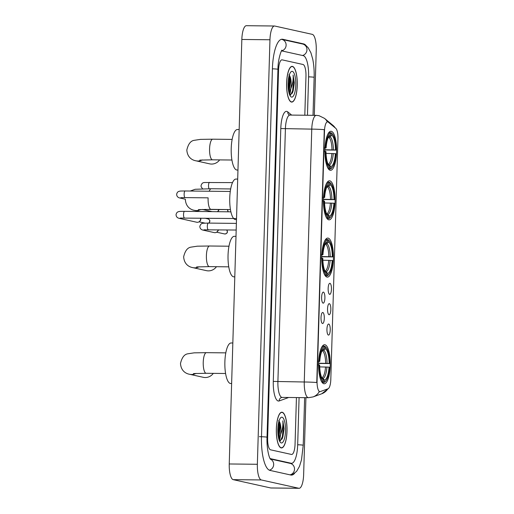 <?xml version="1.0" encoding="UTF-8"?>
<svg xmlns="http://www.w3.org/2000/svg" width="514" height="514" viewBox="0 0 514 514"><rect width="100%" height="100%" fill="white"/><g stroke="black" fill="none" stroke-linecap="round" stroke-linejoin="round"><path stroke-width="0.77" d="M326.994 277.078A19.526 5.84 90.6 0 0 327.36 277.117A19.526 5.84 90.6 0 0 333.406 258.272A19.526 5.84 90.6 0 0 328.15 238.117A19.526 5.84 90.6 0 0 327.784 238.072A19.526 5.84 90.6 0 0 321.745 256.916A19.526 5.84 90.6 0 0 326.994 277.078M328.697 219.812A19.526 5.84 90.6 0 0 329.063 219.857A19.526 5.84 90.6 0 0 335.102 201.006A19.526 5.84 90.6 0 0 329.853 180.851A19.526 5.84 90.6 0 0 329.487 180.812A19.526 5.84 90.6 0 0 323.447 199.657A19.526 5.84 90.6 0 0 328.697 219.812M330.168 170.269A19.526 5.84 90.6 0 0 330.534 170.307A19.526 5.84 90.6 0 0 336.574 151.463A19.526 5.84 90.6 0 0 331.324 131.308A19.526 5.84 90.6 0 0 330.958 131.269A19.526 5.84 90.6 0 0 324.919 150.114A19.526 5.84 90.6 0 0 330.168 170.269M323.833 383.733A19.526 5.84 90.6 0 0 324.199 383.778A19.526 5.84 90.6 0 0 330.239 364.934A19.526 5.84 90.6 0 0 324.989 344.778A19.526 5.84 90.6 0 0 324.623 344.733A19.526 5.84 90.6 0 0 318.584 363.578A19.526 5.84 90.6 0 0 323.833 383.733M328.748 324.038A5.525 1.651 -89.4 0 1 330.232 329.917A5.525 1.651 -89.4 0 1 328.42 335.07A5.525 1.651 -89.4 0 1 328.215 334.98A5.525 1.651 -89.4 0 1 326.936 329.538A5.525 1.651 -89.4 0 1 328.337 324.122A5.525 1.651 -89.4 0 1 328.748 324.038M329.352 303.678A5.525 1.651 -89.4 0 1 330.836 309.556A5.525 1.651 -89.4 0 1 329.024 314.703A5.525 1.651 -89.4 0 1 328.819 314.613A5.525 1.651 -89.4 0 1 327.54 309.177A5.525 1.651 -89.4 0 1 328.941 303.761A5.525 1.651 -89.4 0 1 329.352 303.678M329.956 283.317A5.525 1.651 -89.4 0 1 331.44 289.196A5.525 1.651 -89.4 0 1 329.628 294.342A5.525 1.651 -89.4 0 1 329.423 294.252A5.525 1.651 -89.4 0 1 328.144 288.81A5.525 1.651 -89.4 0 1 329.545 283.4A5.525 1.651 -89.4 0 1 329.956 283.317M322.824 312.48A5.525 1.651 -89.4 0 1 324.302 318.359A5.525 1.651 -89.4 0 1 322.496 323.505A5.525 1.651 -89.4 0 1 322.291 323.415A5.525 1.651 -89.4 0 1 321.006 317.973A5.525 1.651 -89.4 0 1 322.406 312.563A5.525 1.651 -89.4 0 1 322.824 312.48M323.428 292.119A5.525 1.651 -89.4 0 1 324.906 297.998A5.525 1.651 -89.4 0 1 323.1 303.144A5.525 1.651 -89.4 0 1 322.895 303.054A5.525 1.651 -89.4 0 1 321.61 297.612A5.525 1.651 -89.4 0 1 323.01 292.203A5.525 1.651 -89.4 0 1 323.428 292.119M320.254 391.597A9.946 2.975 -89.4 0 1 319.92 391.655A9.946 2.975 -89.4 0 1 319.734 391.629A9.946 2.975 -89.4 0 1 317.067 381.054L324.482 131.121A9.946 2.975 -89.4 0 1 327.553 121.837A9.946 2.975 -89.4 0 1 328.247 122.12L335.79 128.359A9.946 2.975 -89.4 0 1 337.949 138.677L330.804 379.531A9.946 2.975 -89.4 0 1 328.06 388.764L320.254 391.597M281.139 447.906A17.868 5.346 90.6 0 0 281.473 447.945A17.868 5.346 90.6 0 0 287.005 430.7A17.868 5.346 90.6 0 0 282.199 412.254A17.868 5.346 90.6 0 0 281.865 412.215A17.868 5.346 90.6 0 0 276.339 429.46A17.868 5.346 90.6 0 0 281.139 447.906M291.406 102.048A17.868 5.346 90.6 0 0 291.74 102.087A17.868 5.346 90.6 0 0 297.265 84.842A17.868 5.346 90.6 0 0 292.466 66.402A17.868 5.346 90.6 0 0 292.125 66.357A17.868 5.346 90.6 0 0 286.6 83.609A17.868 5.346 90.6 0 0 291.406 102.048M316.772 382.525L324.276 129.656A12.895 0.771 -178.3 0 0 311.767 129.123A14.733 4.408 -89.4 0 1 316.316 115.361L289.954 115.072A14.733 4.408 90.6 0 0 285.405 128.834L277.901 381.703A14.733 4.408 90.6 0 0 281.852 397.38A14.733 4.408 90.6 0 0 282.128 397.412L281.447 397.521A3.682 3.495 70.1 0 0 279.186 400.946A18.42 5.506 -89.4 0 1 273.287 381.42L280.792 128.551L311.767 129.123L304.262 381.992A12.895 0.771 1.7 0 1 316.772 382.525M319.74 391.591L319.014 391.424M282.167 59.862A11.051 3.302 90.6 0 0 281.961 59.836A11.051 3.302 90.6 0 0 278.549 70.161L267.633 438.069A11.051 3.302 90.6 0 0 270.595 449.821L291.438 454.44A11.051 3.302 90.6 0 0 291.644 454.466A11.051 3.302 90.6 0 0 295.055 444.147L296.437 397.566L295.055 444.147A11.051 3.302 90.6 0 1 291.644 454.466A11.051 3.302 90.6 0 1 291.438 454.44L270.595 449.821A11.051 3.302 90.6 0 1 267.633 438.069L278.549 70.161A11.051 3.302 90.6 0 1 281.961 59.836A11.051 3.302 90.6 0 1 282.167 59.862L303.009 64.481L282.167 59.862M304.815 115.239L305.971 76.239A11.051 3.302 90.6 0 0 303.009 64.481A11.051 3.302 90.6 0 1 305.971 76.239L304.815 115.239M289.421 94.268A14.733 4.408 90.6 0 0 290.237 90.438M279.153 440.125A14.733 4.408 90.6 0 0 279.969 436.296M282.192 412.44A17.682 5.288 90.6 0 0 281.865 412.401A17.682 5.288 90.6 0 0 276.391 429.466A17.682 5.288 90.6 0 0 281.145 447.72A17.682 5.288 90.6 0 0 281.479 447.758A17.682 5.288 90.6 0 0 286.947 430.693A17.682 5.288 90.6 0 0 282.192 412.44M279.494 440.961L282.16 438.808L284.075 428.798L282.835 420.837C283.22 425.341 282.437 429.961 280.483 434.709A9.207 2.756 90.6 0 0 279.648 422.135L280.258 425.971L279.237 435.152L278.402 437.292M280.483 434.709L278.678 438.538M278.646 420.632L279.436 421.615M281.286 442.946A12.895 3.855 90.6 0 0 285.508 430.931A12.895 3.855 90.6 0 0 282.051 417.214A12.895 3.855 90.6 0 0 280.593 417.824A12.895 3.855 90.6 0 0 277.817 430.038A12.895 3.855 90.6 0 0 280.329 442.31A12.895 3.855 90.6 0 0 281.286 442.946M282.835 420.837L283.458 424.879L282.366 436.585L280.297 440.935M278.684 422.251L278.993 424.827L278.132 435.628M284.075 428.798L282.925 436.592L282.077 438.982M278.999 421.075L279.552 424.834L278.344 436.958M292.46 66.582A17.682 5.288 90.6 0 0 292.125 66.544A17.682 5.288 90.6 0 0 286.658 83.615A17.682 5.288 90.6 0 0 291.412 101.868A17.682 5.288 90.6 0 0 291.74 101.907A17.682 5.288 90.6 0 0 297.214 84.836A17.682 5.288 90.6 0 0 292.46 66.582M289.761 95.103L292.427 92.95L294.342 82.94L293.096 74.98C293.488 79.484 292.704 84.11 290.751 88.851A9.207 2.756 90.6 0 0 289.909 76.284L290.519 80.113L289.504 89.295L288.669 91.434M290.751 88.851L288.939 92.681M288.913 74.781L289.703 75.757M291.554 97.088A12.895 3.855 90.6 0 0 295.775 85.073A12.895 3.855 90.6 0 0 292.318 71.362A12.895 3.855 90.6 0 0 290.86 71.966A12.895 3.855 90.6 0 0 288.078 84.18A12.895 3.855 90.6 0 0 290.596 96.452A12.895 3.855 90.6 0 0 291.554 97.088M293.096 74.98L293.719 79.021L292.633 90.727L290.558 95.077M288.952 76.393L289.26 78.976L288.399 89.777M294.342 82.94L293.186 90.734L292.344 93.124M289.266 75.224L289.819 78.983L288.605 91.1M323.91 346.224L324.79 346.23L325.471 346.982A17.534 5.243 90.6 0 1 326.236 347.625A17.534 5.243 90.6 0 1 329.654 363.571L329.146 363.456A15.838 4.735 90.6 0 0 325.426 348.678L323.781 350.342L322.008 350.869M318.59 363.205L329.146 363.456M329.037 367.131L329.545 367.247A17.534 5.243 90.6 0 1 325.87 380.925A17.534 5.243 90.6 0 1 324.443 381.774L324.495 380.077A15.838 4.735 90.6 0 0 329.037 367.131L319.714 366.893M232.829 342.999L231.133 342.979A20.258 6.059 90.6 0 0 224.862 362.537A20.258 6.059 90.6 0 0 230.311 383.457A20.258 6.059 90.6 0 0 230.696 383.502L231.628 383.508M329.654 363.571L318.584 363.449M318.346 361.207L319.271 361.265A17.534 5.243 90.6 0 1 324.379 346.738L323.698 345.986A18.273 5.461 90.6 0 0 321.218 348.261M323.698 345.986L322.541 345.98M326.236 347.625L325.606 346.918A18.273 5.461 90.6 0 0 324.79 346.23M324.443 381.774L323.717 382.506A18.273 5.461 90.6 0 0 325.227 381.613L325.87 380.925M323.717 382.506L322.143 382.487M324.379 346.738L324.328 348.434A15.838 4.735 90.6 0 0 323.088 349.199A15.838 4.735 90.6 0 0 319.779 361.381L319.271 361.265M325.426 348.678L325.471 346.982M319.779 361.381L318.686 361.471M322.233 350.432L324.328 348.434M321.719 377.822L322.946 378.375L324.495 380.077M321.97 382.255L323.345 381.529A17.534 5.243 90.6 0 1 319.162 364.94L318.237 364.889M320.871 380.18A18.273 5.461 90.6 0 0 322.619 382.262M319.162 364.94L319.669 365.056A15.838 4.735 90.6 0 0 322.76 379.281A15.838 4.735 90.6 0 0 323.396 379.833L323.345 381.529M323.396 379.833L321.848 378.137M196.033 373.402A10.312 9.824 102.5 0 1 189.57 374.276L203.281 377.315A10.312 9.824 -77.5 0 0 213.304 373.363M327.077 239.563L327.958 239.575L328.639 240.321A17.534 5.243 90.6 0 1 329.397 240.963A17.534 5.243 90.6 0 1 332.821 256.91L332.314 256.794A15.838 4.735 90.6 0 0 328.587 242.017L326.943 243.681L325.176 244.208M321.758 256.544L332.314 256.794M332.205 260.469L332.712 260.585A17.534 5.243 90.6 0 1 329.037 274.264A17.534 5.243 90.6 0 1 327.604 275.112L327.656 273.416A15.838 4.735 90.6 0 0 332.205 260.469L322.876 260.232M235.997 236.337L234.3 236.324A20.258 6.059 90.6 0 0 228.03 255.876A20.258 6.059 90.6 0 0 233.478 276.795A20.258 6.059 90.6 0 0 233.857 276.84L234.795 276.847M332.821 256.91L321.751 256.788M321.513 254.552L322.439 254.603A17.534 5.243 90.6 0 1 327.54 240.077L326.859 239.331A18.273 5.461 90.6 0 0 324.385 241.599M326.859 239.331L325.703 239.318M329.397 240.963L328.774 240.256A18.273 5.461 90.6 0 0 327.958 239.575M327.604 275.112L326.885 275.845A18.273 5.461 90.6 0 0 328.395 274.958L329.037 274.264M326.885 275.845L325.311 275.832M327.54 240.077L327.495 241.779A15.838 4.735 90.6 0 0 326.255 242.537A15.838 4.735 90.6 0 0 322.946 254.719L322.439 254.603M328.587 242.017L328.639 240.321M322.946 254.719L321.854 254.815M325.401 243.771L327.495 241.779M324.887 271.161L326.114 271.72L327.656 273.416M325.137 275.594L326.512 274.874A17.534 5.243 90.6 0 1 322.329 258.285L321.404 258.227M324.038 273.519A18.273 5.461 90.6 0 0 325.786 275.6M322.329 258.285L322.837 258.394A15.838 4.735 90.6 0 0 325.927 272.619A15.838 4.735 90.6 0 0 326.563 273.172L326.512 274.874M326.563 273.172L325.015 271.476M199.201 266.74A10.312 9.824 102.5 0 1 192.731 267.614L206.442 270.653A10.312 9.824 -77.5 0 0 216.471 266.702M328.774 182.303L329.66 182.309L330.341 183.055A17.534 5.243 90.6 0 1 331.1 183.704A17.534 5.243 90.6 0 1 334.518 199.644L334.01 199.535A15.838 4.735 90.6 0 0 330.29 184.757L328.645 186.421L326.878 186.942M323.454 199.278L334.01 199.535M333.901 203.21L334.415 203.319A17.534 5.243 90.6 0 1 330.74 216.998A17.534 5.243 90.6 0 1 329.307 217.852L329.358 216.15A15.838 4.735 90.6 0 0 333.901 203.21L324.578 202.966M237.699 179.078L235.997 179.058A20.258 6.059 90.6 0 0 229.835 195.975A20.258 6.059 90.6 0 0 233.632 218.495M233.639 218.501A20.258 6.059 90.6 0 0 235.181 219.529A20.258 6.059 90.6 0 0 235.56 219.574L236.491 219.587M334.518 199.644L323.447 199.522M323.216 197.286L324.135 197.344A17.534 5.243 90.6 0 1 329.243 182.811L328.562 182.065A18.273 5.461 90.6 0 0 326.088 184.333M328.562 182.065L327.405 182.052M331.1 183.704L330.47 182.997A18.273 5.461 90.6 0 0 329.66 182.309M329.307 217.852L328.581 218.585A18.273 5.461 90.6 0 0 330.097 217.692L330.74 216.998M328.581 218.585L327.007 218.566M329.243 182.811L329.191 184.513A15.838 4.735 90.6 0 0 327.951 185.278A15.838 4.735 90.6 0 0 324.642 197.453L324.135 197.344M330.29 184.757L330.341 183.055M324.642 197.453L323.55 197.549M327.097 186.511L329.191 184.513M326.583 213.895L327.81 214.454L329.358 216.15M326.84 218.334L328.208 217.608A17.534 5.243 90.6 0 1 324.026 201.019L323.107 200.961M325.741 216.259A18.273 5.461 90.6 0 0 327.482 218.341M324.026 201.019L324.533 201.135A15.838 4.735 90.6 0 0 327.624 215.36A15.838 4.735 90.6 0 0 328.26 215.906L328.208 217.608M328.26 215.906L326.718 214.209M330.245 132.753L331.132 132.766L331.806 133.512A17.534 5.243 90.6 0 1 332.571 134.154A17.534 5.243 90.6 0 1 335.989 150.101L335.481 149.992A15.838 4.735 90.6 0 0 331.761 135.214L330.116 136.878L328.343 137.399M324.925 149.735L335.481 149.992M335.372 153.667L335.88 153.776A17.534 5.243 90.6 0 1 332.205 167.455A17.534 5.243 90.6 0 1 330.778 168.309L330.83 166.607A15.838 4.735 90.6 0 0 335.372 153.667L326.049 153.423M239.164 129.534L237.468 129.515A20.258 6.059 90.6 0 0 231.204 149.073A20.258 6.059 90.6 0 0 236.652 169.986A20.258 6.059 90.6 0 0 237.031 170.031L237.963 170.044M335.989 150.101L324.919 149.979M324.681 147.743L325.606 147.801A17.534 5.243 90.6 0 1 330.714 133.267L330.033 132.522A18.273 5.461 90.6 0 0 327.559 134.79M330.033 132.522L328.876 132.509M332.571 134.154L331.941 133.447A18.273 5.461 90.6 0 0 331.132 132.766M330.778 168.309L330.052 169.042A18.273 5.461 90.6 0 0 331.569 168.149L332.205 167.455M330.052 169.042L328.478 169.022M330.714 133.267L330.663 134.97A15.838 4.735 90.6 0 0 329.423 135.728A15.838 4.735 90.6 0 0 326.114 147.91L325.606 147.801M331.761 135.214L331.806 133.512M326.114 147.91L325.021 148.006M328.568 136.968L330.663 134.97M328.054 164.351L329.281 164.91L330.83 166.607M328.305 168.791L329.68 168.065A17.534 5.243 90.6 0 1 325.497 151.476L324.572 151.418M327.212 166.709A18.273 5.461 90.6 0 0 328.954 168.798M325.497 151.476L326.004 151.585A15.838 4.735 90.6 0 0 329.095 165.81A15.838 4.735 90.6 0 0 329.731 166.363L329.68 168.065M329.731 166.363L328.189 164.666M202.368 159.931A10.312 9.824 102.5 0 1 195.905 160.805L209.616 163.844A10.312 9.824 -77.5 0 0 219.639 159.899M200.518 218.142A3.315 3.155 102.5 0 1 196.727 222.234L178.968 218.296C177.086 217.769 176.109 216.542 176.051 214.608C176.418 213.053 177.131 212.109 178.204 211.781C179.534 211.46 178.39 211.376 184.558 211.338A3.315 0.989 -89.4 0 1 184.622 211.344M200.588 218.142L200.601 218.167A2.397 2.281 102.5 0 1 199.952 221.091L199.4 221.553M218.122 229.829A3.315 3.155 102.5 0 1 214.28 232.611L202.754 230.054C200.865 229.527 199.895 228.293 199.837 226.366C200.955 222.877 202.709 223.468 203.345 223.224L208.343 223.089A3.315 0.989 -89.4 0 1 208.401 223.102M218.366 229.829A2.397 2.281 102.5 0 1 217.506 231.461L216.953 231.93M218.726 209.468A3.315 3.155 102.5 0 1 217.403 211.691M218.97 209.468A2.397 2.281 102.5 0 1 218.109 211.1L217.557 211.569M307.462 115.264L308.606 76.824A19.892 5.95 90.6 0 0 303.273 55.66L282.43 51.04A19.892 5.95 90.6 0 0 282.058 50.995A19.892 5.95 90.6 0 0 281.409 51.111M270.056 458.559A19.892 5.95 90.6 0 0 270.332 458.642L291.175 463.262A19.892 5.95 90.6 0 0 291.547 463.307A19.892 5.95 90.6 0 0 297.683 444.732L299.084 397.592M314.305 115.342L316.245 50.031A14.733 4.408 90.6 0 0 312.294 34.354L274.784 26.041A14.733 4.408 90.6 0 0 274.508 26.008A14.733 4.408 90.6 0 0 269.959 39.764L257.36 464.277A14.733 4.408 90.6 0 0 261.311 479.947L298.82 488.268A14.733 4.408 90.6 0 0 299.097 488.3A14.733 4.408 90.6 0 0 303.645 474.538L305.926 397.669M274.508 26.008L246.386 25.7A14.733 4.408 90.6 0 0 241.837 39.462L229.244 463.969A14.733 4.408 90.6 0 0 233.189 479.646L270.705 487.959A14.733 4.408 90.6 0 0 270.981 487.992L299.097 488.3M306.222 45.746A31.682 9.47 90.6 0 0 303.62 43.902L282.784 39.282A31.682 9.47 90.6 0 0 282.186 39.212A31.682 9.47 90.6 0 0 272.407 68.799L261.491 436.707A31.682 9.47 90.6 0 0 269.985 470.406L290.821 475.026A31.682 9.47 90.6 0 0 291.419 475.097A31.682 9.47 90.6 0 0 294.651 473.253M324.482 131.121L324.135 131.121M317.067 381.054L316.72 381.047M280.792 128.551A18.42 5.506 -89.4 0 1 286.825 111.39A18.42 5.506 -89.4 0 1 287.769 111.885L291.65 115.091M282.128 397.412L308.49 397.695A14.733 4.408 -89.4 0 1 308.214 397.663A14.733 4.408 -89.4 0 1 304.262 381.992L273.287 381.42M308.49 397.695L313.084 396.911A12.895 12.227 -109.9 0 0 319.316 391.629M335.173 127.845A12.895 11.957 -50.4 0 0 332.924 125.326L335.417 128.05M328.273 388.661L321.79 393.756A12.895 12.227 -109.9 0 0 327.791 388.86M327.315 121.831A12.895 11.957 -50.4 0 0 324.52 118.374L332.924 125.326M288.47 397.476A18.42 5.506 -89.4 0 1 287.891 397.791L279.186 400.946M287.891 397.791A3.682 3.495 70.1 0 1 287.898 397.47M289.954 115.072L288.932 114.763A3.682 3.418 129.6 0 1 287.769 111.885M279.353 440.633A14.733 4.408 90.6 0 0 280.541 434.587M289.613 94.775A14.733 4.408 90.6 0 0 290.808 88.729M193.463 373.594L206.198 373.286A10.312 3.084 -89.4 0 1 206.005 373.267A10.312 3.084 -89.4 0 1 203.236 362.293A10.312 3.084 -89.4 0 1 206.422 352.662L225.813 352.867M325.645 363.276A13.627 4.073 90.6 0 0 322.522 350.869M321.815 377.796A13.627 4.073 90.6 0 0 325.542 366.951M322.683 350.098A14.167 4.234 90.6 0 0 322.355 350.214M327.052 363.327A14.167 4.234 90.6 0 0 323.781 350.342M322.946 378.375A14.167 4.234 90.6 0 0 326.943 367.002M196.631 266.933L209.365 266.625A10.312 3.084 -89.4 0 1 209.172 266.605A10.312 3.084 -89.4 0 1 206.403 255.631A10.312 3.084 -89.4 0 1 209.59 246L228.974 246.212M328.812 256.621A13.627 4.073 90.6 0 0 325.683 244.214M324.983 271.135A13.627 4.073 90.6 0 0 328.703 260.296M325.85 243.437A14.167 4.234 90.6 0 0 325.523 243.552M330.219 256.666A14.167 4.234 90.6 0 0 326.943 243.681M326.114 271.72A14.167 4.234 90.6 0 0 330.11 260.341M198.327 209.673L211.061 209.365A10.312 3.084 -89.4 0 1 210.868 209.339A10.312 3.084 -89.4 0 1 208.106 198.372A10.312 3.084 -89.4 0 1 208.125 197.845L185.091 197.607A3.315 0.989 -89.4 0 1 185.027 197.594A3.315 0.989 -89.4 0 1 184.147 193.862A3.315 0.989 -89.4 0 1 185.162 190.977A3.315 0.989 -89.4 0 1 185.226 190.983M200.903 209.481A10.312 9.824 102.5 0 1 194.433 210.348L199.618 211.498M209.237 191.234A10.312 3.084 -89.4 0 1 211.286 188.734L230.677 188.946M330.515 199.355A13.627 4.073 90.6 0 0 327.386 186.948M326.679 213.869A13.627 4.073 90.6 0 0 330.406 203.03M327.546 186.177A14.167 4.234 90.6 0 0 327.225 186.286M331.916 199.406A14.167 4.234 90.6 0 0 328.645 186.421M327.81 214.454A14.167 4.234 90.6 0 0 331.806 203.081M199.798 160.124L212.533 159.822A10.312 3.084 -89.4 0 1 212.34 159.796A10.312 3.084 -89.4 0 1 209.577 148.822A10.312 3.084 -89.4 0 1 212.757 139.191L232.148 139.403M331.986 149.812A13.627 4.073 90.6 0 0 328.857 137.405M328.15 164.326A13.627 4.073 90.6 0 0 331.877 153.487M329.018 136.634A14.167 4.234 90.6 0 0 328.697 136.743M333.387 149.863A14.167 4.234 90.6 0 0 330.116 136.878M329.281 164.91A14.167 4.234 90.6 0 0 333.278 153.538M208.954 223.102L209.751 221.245A2.397 2.281 102.5 0 1 208.845 223.095M184.552 217.962A3.315 0.989 -89.4 0 1 184.487 217.968A3.315 0.989 -89.4 0 1 184.423 217.962A3.315 0.989 -89.4 0 1 183.543 214.222A3.315 0.989 -89.4 0 1 184.558 211.338L230.889 211.839M204.842 218.187L207.984 218.887A2.397 2.281 102.5 0 1 209.751 221.245M181.069 218.007A3.315 3.155 102.5 0 1 178.968 218.296M185.156 197.601A3.315 0.989 -89.4 0 1 185.091 197.607L180.825 197.71M181.673 197.646A3.315 3.155 102.5 0 1 179.572 197.935C177.69 197.408 176.713 196.181 176.655 194.247C177.022 192.692 177.735 191.748 178.808 191.414C180.138 191.099 178.994 191.015 185.162 190.977L230.272 191.465M227.304 231.621A2.397 2.281 102.5 0 1 224.502 233.934C226.404 233.896 227.374 233.138 227.413 231.666L227.304 231.621A2.397 2.281 102.5 0 0 226.687 229.925M208.331 229.719A3.315 0.989 -89.4 0 1 208.266 229.719A3.315 0.989 -89.4 0 1 208.209 229.713A3.315 0.989 -89.4 0 1 207.328 225.98A3.315 0.989 -89.4 0 1 208.343 223.089L236.382 223.397M204.855 229.764A3.315 3.155 102.5 0 1 202.754 230.054M227.953 211.807L227.908 211.26A2.397 2.281 102.5 0 1 227.837 211.807M205.459 209.397A3.315 3.155 102.5 0 1 203.358 209.693L202.49 209.416M227.291 209.558A2.397 2.281 102.5 0 1 227.908 211.26M209.089 188.722A3.315 0.989 -89.4 0 1 208.536 185.258A3.315 0.989 -89.4 0 1 209.551 182.367A3.315 0.989 -89.4 0 1 209.609 182.374M272.407 68.818A5.892 0.353 1.7 0 1 277.682 69.223A5.892 0.353 1.7 0 1 277.945 69.339C277.939 57.844 282.096 48.785 281.916 50.353M281.402 39.308L281.775 39.385A5.892 5.615 102.5 0 1 281.531 50.892M281.775 39.385L302.611 44.005A5.892 5.615 102.5 0 1 302.489 55.486M302.611 44.005C303.78 43.921 305.612 45.136 308.117 47.654L310.931 52.82L312.756 59.245C313.861 64.764 314.324 70.803 314.144 77.363A5.892 0.353 -178.3 0 0 313.874 77.248A5.892 0.353 -178.3 0 0 308.606 76.849M290.622 474.981L292.948 474.274L296.636 471.332L299.482 466.371L301.5 459.824L303.221 445.272A5.892 0.353 -178.3 0 0 302.958 445.156A5.892 0.353 -178.3 0 0 297.683 444.758M290.044 474.852A5.892 5.615 -77.5 0 0 290.166 463.371L270.287 458.957M269.355 470.194A5.892 5.615 -77.5 0 0 270.37 459.098M259.384 436.682A5.892 0.353 1.7 0 1 266.76 437.131A5.892 0.353 1.7 0 1 267.029 437.247L277.945 69.339M241.837 39.462L269.959 39.764M270.705 487.959L298.82 488.268M233.189 479.646L261.311 479.947M229.244 463.969L257.36 464.277M281.588 39.27L282.784 39.282M302.071 43.883L303.62 43.902M289.62 463.249L291.175 463.262M319.92 391.655L319.438 391.649M327.553 121.837L326.994 121.831M324.52 118.374L319.001 115.669L316.316 115.361M313.084 396.911L321.79 393.756M281.094 412.389L281.865 412.401M280.715 447.752L281.479 447.758M291.361 66.537L292.125 66.544M290.975 101.894L291.74 101.907M206.422 352.662L194.112 352.848L187.764 353.812C184.295 354.358 181.872 357.577 180.491 363.469C181.127 372.958 188.799 374.141 189.57 374.276M225.588 373.498L206.198 373.286M209.59 246L197.28 246.187L190.932 247.15C187.462 247.697 185.034 250.916 183.652 256.814C184.295 266.297 191.966 267.479 192.731 267.614M228.756 266.837L209.365 266.625M185.355 199.548C185.997 209.031 193.669 210.213 194.433 210.348M190.231 191.028L195.147 189.287L211.286 188.734M204.611 209.461L230.458 209.596L211.061 209.365M212.757 139.191L200.447 139.378L194.099 140.341C190.63 140.894 188.208 144.113 186.826 150.004C187.462 159.488 195.134 160.67 195.905 160.805M231.923 160.027L212.533 159.822M236.524 218.534L180.221 218.071M204.97 223.121L199.059 221.81M207.984 218.887C209.352 219.478 209.975 220.281 209.86 221.29M179.572 197.935L185.368 199.22M204.007 229.829L236.183 230.028M224.502 233.934L216.612 232.187M226.732 229.925L227.413 231.666M203.358 209.693L212.115 211.633M227.336 209.558L228.017 211.305M232.514 182.618L204.553 182.502C203.917 182.746 202.163 182.155 201.045 185.644L201.154 186.852L202.58 188.779M270.55 459.33C268.713 457.338 266.567 446.968 267.029 437.247M314.144 77.363L313.013 115.322M304.635 397.656L303.221 445.272M281.473 50.989L282.058 50.995M289.806 463.287L291.547 463.307"/></g></svg>

